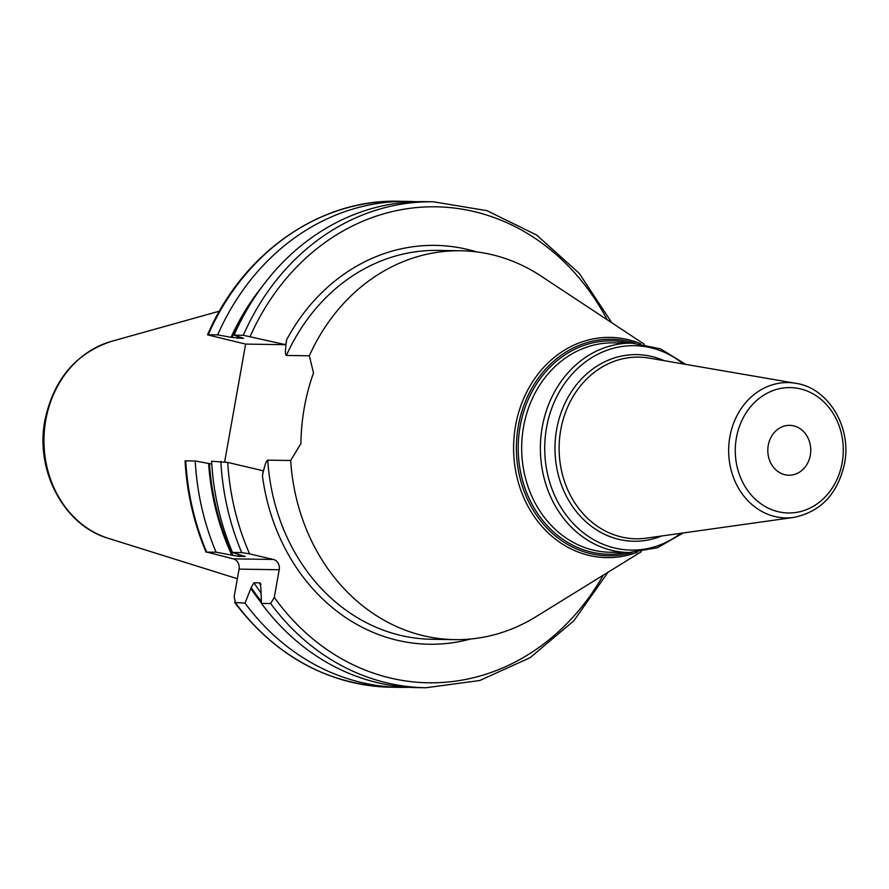 <?xml version="1.0" encoding="UTF-8"?>
<svg xmlns="http://www.w3.org/2000/svg" width="889" height="889" viewBox="0 0 889 889"><rect width="100%" height="100%" fill="white"/><g stroke="black" fill="none" stroke-linecap="round" stroke-linejoin="round"><path stroke-width="1.33" d="M644.392 344.299L541.001 276.057A194.458 167.488 90.9 0 0 460.691 250.765L437.766 250.409A194.458 167.488 90.9 0 0 286.402 355.444C285.069 355.044 285.158 349.81 286.658 339.731L285.78 344.71L243.297 335.286L234.085 335.142L243.486 338.309M603.253 575.194A238.019 205.015 -89.1 0 1 274.29 597.375L279.213 569.738A8.723 7.512 -89.1 0 0 273.379 559.459L249.598 553.869A238.019 205.015 -89.1 0 1 227.728 462.436L263.322 470.792L262.433 475.782C264.511 465.703 266.289 460.491 267.756 460.146L290.681 460.491L300.927 443.578A190.413 164.009 90.9 0 1 304.316 407.573A190.413 164.009 90.9 0 1 313.517 372.936L309.328 355.789L286.402 355.444M224.661 461.813L245.631 344.099L285.78 344.71M460.691 250.765A194.458 167.488 90.9 0 0 309.328 355.789M641.202 551.78L535.778 616.822A194.458 167.488 -89.1 0 1 454.735 639.636A194.458 167.488 -89.1 0 1 290.681 460.491M768.252 445.345A24.925 21.469 -89.1 0 1 789.665 425.353A24.925 21.469 -89.1 0 1 810.312 455.224A24.925 21.469 -89.1 0 1 788.899 475.215A24.925 21.469 -89.1 0 1 768.252 445.345M227.728 462.436L211.626 461.224A243.008 209.304 90.9 0 0 232.507 552.436L241.708 552.58L249.598 553.869M211.793 464.047L195.213 460.98A243.008 209.304 90.9 0 0 216.083 552.18L231.873 555.158A231.54 199.425 -89.1 0 1 208.626 463.391M390.916 687.208C328.141 684.874 276.057 656.638 234.64 602.475L245.031 603.164A243.008 209.304 90.9 0 0 400.372 687.353L390.916 687.208A243.008 209.304 -89.1 0 1 235.563 603.02L234.14 596.752L239.063 569.127A8.723 7.512 90.9 0 0 233.229 558.848L206.626 552.036A243.008 209.304 -89.1 0 1 185.757 460.835L195.213 460.98M185.757 460.835L185.068 460.958C186.901 492.962 193.902 523.365 206.059 552.158L216.083 552.18M274.29 597.375L270.645 603.553L261.444 603.409A243.008 209.304 90.9 0 0 416.785 687.608L425.998 687.753A243.008 209.304 -89.1 0 1 270.645 603.553M400.372 687.353A243.008 209.304 90.9 0 0 408.584 687.297M261.755 287.125A231.54 199.425 90.9 0 0 231.084 337.309L217.672 334.886L208.215 334.742A243.008 209.304 90.9 0 1 398.372 201.247C319.584 199.069 242.386 253.309 207.537 334.853L245.631 344.099M245.253 556.392L238.963 556.403L231.873 555.158M244.664 556.114A226.862 195.402 -89.1 0 0 244.853 556.492L232.507 552.436M260.544 583.328L259.821 582.873L260.866 587.729L261.444 603.409M260.844 592.674A226.862 195.402 -89.1 0 1 253.932 582.784L259.821 582.873A226.862 195.402 -89.1 0 0 260.966 584.584M253.932 582.784L251.176 587.573L245.031 603.164M231.084 337.309L242.986 338.387A226.862 195.402 90.9 0 1 243.119 338.076M416.03 201.714A243.008 209.304 90.9 0 0 407.829 201.403A243.008 209.304 90.9 0 0 217.672 334.886M243.297 335.286A243.008 209.304 90.9 0 1 433.454 201.792L424.242 201.647A243.008 209.304 90.9 0 0 234.085 335.142M261.41 602.864A231.54 199.425 -89.1 0 1 250.965 588.774M111.392 341.376C75.709 353.289 53.551 379.603 44.928 420.297C34.96 470.492 63.864 525.51 108.369 538.345A101.657 87.555 -89.1 0 1 45.784 420.053A101.657 87.555 90.9 0 1 111.392 341.376L219.427 311.161M286.658 339.731A199.436 171.777 -89.1 0 1 476.56 251.887M607.176 319.729A238.019 205.015 90.9 0 0 424.986 206.981A238.019 205.015 90.9 0 0 250.187 336.353M470.625 639.002A199.436 171.777 -89.1 0 1 262.433 475.782M267.756 460.146A194.458 167.488 90.9 0 0 431.81 639.28L454.735 639.636M637.435 552.213A110.136 94.856 -89.1 0 1 515.553 425.687A110.136 94.856 -89.1 0 1 640.636 343.743M632.046 552.536A108.291 93.278 -89.1 0 1 518.309 426.064A108.291 93.278 -89.1 0 1 635.257 343.265M629.412 343.11A106.702 91.9 90.9 0 0 520.121 426.387A106.702 91.9 90.9 0 0 626.2 552.502M523.554 426.809A104.702 90.189 90.9 0 0 610.265 552.258L628.956 552.547A104.702 90.189 -89.1 0 1 542.246 427.098A104.702 90.189 -89.1 0 1 632.168 343.154L613.477 342.865A104.702 90.189 90.9 0 0 523.554 426.809M680.763 533.311A102.213 88.033 -89.1 0 1 583.117 532.555A102.213 88.033 -89.1 0 1 546.546 427.631A102.213 88.033 -89.1 0 1 683.363 363.968M664.261 360.69A93.323 80.377 90.9 0 0 556.647 429.431A93.323 80.377 90.9 0 0 582.273 518.276A93.323 80.377 90.9 0 0 661.572 536.011M649.181 358.089A90.845 78.243 90.9 0 0 560.737 429.954A90.845 78.243 90.9 0 0 646.425 538.134L793.688 517.431A67.675 58.285 -89.1 0 1 729.869 436.832A67.675 58.285 -89.1 0 1 795.755 383.303L649.181 358.089M842.172 462.713A62.708 54.007 -89.1 0 1 778.331 511.742A62.708 54.007 -89.1 0 1 736.392 437.855A62.708 54.007 -89.1 0 1 800.222 388.826A62.708 54.007 -89.1 0 1 842.172 462.713M241.708 552.58A243.008 209.304 -89.1 0 1 220.839 461.369M273.379 559.459L233.229 558.848M279.213 569.738L239.063 569.127M249.176 305.96A230.607 198.625 90.9 0 0 231.907 337.498M261.322 601.386A230.607 198.625 -89.1 0 1 251.176 587.573M232.907 555.392A230.607 198.625 -89.1 0 1 209.448 463.58M237.941 336.475A226.862 195.402 90.9 0 0 237.096 338.298M238.963 556.403A226.862 195.402 -89.1 0 1 237.874 554.136M108.369 538.345L237.352 578.728M685.775 364.39L660.494 348.832L632.168 343.154M683.185 532.967L657.449 547.735L628.956 552.547M795.755 383.303C828.392 387.96 851.906 427.287 844.539 463.547C837.738 493.873 820.791 511.831 793.688 517.431M425.998 687.753L479.76 680.507L530.155 657.66L573.872 620.755L608.02 572.249M433.454 201.792L486.961 210.671L536.645 235.052L579.195 273.29L611.843 322.818M398.372 201.247L407.829 201.403"/></g></svg>
